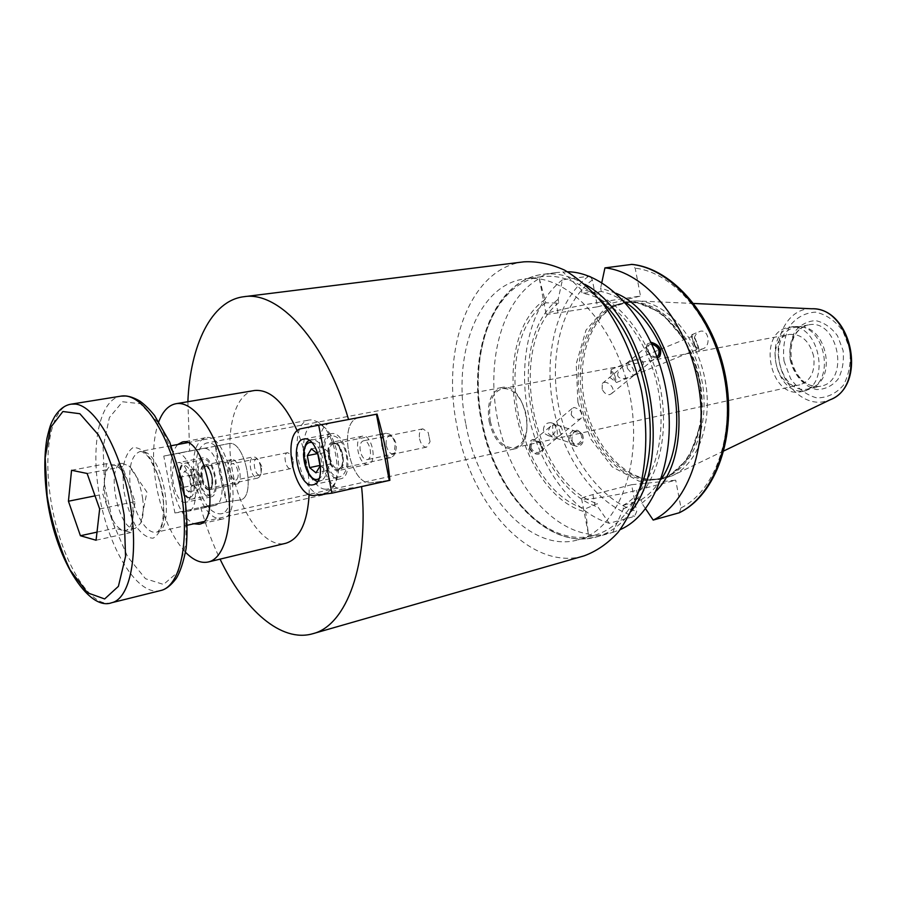 <?xml version="1.0" encoding="UTF-8"?>
<svg xmlns="http://www.w3.org/2000/svg" width="897" height="897" viewBox="0 0 897 897"><rect width="100%" height="100%" fill="white"/><g stroke="black" fill="none" stroke-linecap="round" stroke-linejoin="round"><path stroke-width="0.67" stroke-dasharray="4.49 3.36" d="M215.415 446.246L202.655 448.556C218.554 443.892 230.72 503.654 214.271 505.572L200.693 507.332L226.279 501.804L219.687 474.221L215.415 446.246L228.634 443.623C244.847 438.913 256.867 497.97 240.116 499.965L226.279 501.804M293.084 459.993L290.751 454.431L287.556 452.682C282.465 453.31 285.874 470.017 290.796 468.615L293.05 465.745L293.084 459.993M237.896 471.228C236.673 466.238 234.857 463.727 232.458 463.671C227.558 464.265 231.045 481.386 235.788 480.018C237.929 479.088 238.636 476.15 237.896 471.228M200.693 507.332C205.884 525.788 212.342 543.066 220.068 559.145M360.986 486.69L343.562 488.943C322.169 493.115 309.084 425.952 330.746 423.059L347.958 419.628M187.865 401.71L189.682 451.146M254.546 390.498C234.252 393.312 224.62 433.184 232.839 473.078C240.407 514.116 265.523 548.829 285.795 543.279M309.14 494.303C309.566 472.618 305.608 451.483 297.255 430.919M419.561 438.846C420.973 444.441 423.328 447.188 426.602 447.121L430.078 441.694L428.183 432.455L422.846 428.844C419.886 429.999 418.787 433.329 419.561 438.846M360.291 451.045C359.484 445.372 360.516 441.952 363.375 440.808C369.654 439.048 373.701 458.759 367.243 459.623C364.047 459.656 361.738 456.797 360.291 451.045M389.264 480.388L371.582 482.709C349.852 486.97 336.969 420.682 358.957 417.71L376.437 414.235L358.957 417.71C336.969 420.682 349.852 486.97 371.582 482.709L389.264 480.388M490.3 421.298C494.931 439.384 503.015 448.197 514.53 447.749C524.734 443.836 528.669 432.948 526.337 415.087C521.662 397.091 513.701 388.255 502.432 388.558C491.926 392.449 487.89 403.358 490.3 421.298M489.123 421.523C493.933 440.281 502.309 449.431 514.273 448.96C538.133 445.484 525.025 381.371 501.715 387.549C490.816 391.585 486.623 402.899 489.123 421.523M197.34 481.106C194.077 459.78 197.015 447.121 206.164 443.118C225.966 437.288 241.136 511.458 220.64 513.88C210.335 513.656 202.565 502.724 197.34 481.106M813.669 356.244C809.509 340.995 801.458 333.718 789.528 334.413C764.379 338.079 775.266 391.339 799.844 384.835C810.776 381.001 815.395 371.47 813.669 356.244M571.198 414.784C574.315 419.202 577.59 420.413 581.032 418.417C582.736 412.799 580.393 409.155 574.035 407.462L572.073 408.516L571.198 414.784M602.19 389.264L602.291 383.479C606.327 378.971 617.102 388.793 611.496 393.66L609.579 394.68C606.484 394.815 604.017 393.009 602.19 389.264M465.891 424.472C478.359 494.673 531.125 553.617 578.128 539.815C618.28 529.813 644.057 463.357 629.515 393.402C615.42 323.357 565.637 272.352 524.767 278.922C477.282 284.562 451.707 356.266 465.891 424.472M599.723 299.643C580.37 281.893 560.917 274.247 541.34 276.702C493.608 282.376 467.662 353.586 481.745 421.254C494.079 490.894 546.991 549.222 594.229 535.341C613.2 529.925 628.102 515.248 638.922 491.332M523.882 261.834C469.669 267.934 440.943 349.281 456.932 426.03C470.936 505 530.497 571.95 584.014 555.882M158.803 421.556C152.535 439.474 151.885 461.809 156.863 488.573C162.649 516.369 172.202 537.617 185.544 552.294M177.684 444.52C170.867 452.615 169.141 466.474 172.493 486.073C176.989 506.177 184.12 518.746 193.887 523.77M195.041 481.465C201.051 506.334 209.988 518.892 221.862 519.15C245.397 516.38 227.95 431.098 205.222 437.781C194.671 442.4 191.285 456.965 195.041 481.465M552.608 425.212L557.351 424.898C562.733 427.241 563.697 430.706 560.244 435.303L557.71 436.85L556.712 426.714L554.122 423.776L549.996 426.815L547.955 431.782L548.403 433.554L553.113 437.198L557.71 436.85L556.252 438.218L552.967 433.442L552.608 425.212M531.024 447.872L531.641 442.03C535.879 437.422 544.961 447.435 540.263 451.55C536.832 453.568 533.749 452.346 531.024 447.872M529.465 448.455C531.753 452.637 534.859 454.499 538.794 454.05L540.981 452.895C546.475 448.085 535.677 435.381 530.34 441.167L529.465 448.455M529.869 448.13L530.62 440.932C535.845 435.224 547.058 447.603 541.261 452.671C537.023 455.16 533.222 453.647 529.869 448.13M543.425 430.291C543.604 425.055 546.172 422.532 551.139 422.734C558.921 424.124 555.893 437.501 548.213 435.617L545.006 433.778L543.425 430.291M569.875 439.025C570.021 434.036 572.477 431.636 577.231 431.838C584.687 433.184 581.817 445.91 574.461 444.105L569.875 439.025M582.512 434.518C583.88 441.582 581.11 445.248 574.181 445.54C564.74 444.026 568.373 427.959 577.59 430.414L582.512 434.518M582.624 434.563L578.341 430.683C570.817 428.844 569.449 445.529 577.018 446.448C582.478 445.708 584.351 441.739 582.624 434.563M627.429 368.465L633.372 375.338L638.294 371.874L643.497 364.059C643.239 359.518 639.191 358.576 631.365 361.244L626.667 363.274L627.429 368.465M656.918 356.49C653.487 357.107 650.594 355.38 648.273 351.31L648.632 345.076L651.85 344.056M617.966 376.269C617.024 373.601 618.594 370.383 622.664 366.593L627.721 363.005C632.419 366.391 634.639 370.416 634.381 375.069L629.84 377.032C623.639 379.285 619.681 379.027 617.966 376.269M696.509 342.318C694.827 338.371 693.504 336.33 692.54 336.173C690.712 336.397 696.218 349.953 697.799 349.135C698.438 348.507 698.012 346.242 696.509 342.318M657.411 357.836C653.375 358.082 650.09 355.84 647.556 351.119C646.176 347.901 646.266 345.39 647.836 343.562L651.043 342.295M651.166 342.553L647.499 343.843C645.84 345.737 645.694 348.305 647.051 351.523C650.796 357.522 654.844 359.372 659.205 357.062M614.916 375.787L616.497 382.47C615.252 382.458 610.229 370.113 611.227 369.508L614.916 375.787M694.491 345.323C691.935 339.47 691.082 335.915 691.923 334.659C693.852 333.617 700.669 350.402 698.415 350.649C697.53 350.649 696.218 348.877 694.491 345.323M694.883 345.166C696.767 348.653 699.425 349.875 702.844 348.821C711.87 345.805 708.26 327.719 699.391 331.598C694.435 334.536 692.933 339.066 694.883 345.166M631.589 484.716L592.906 494.583C584.552 496.747 580.796 498.194 581.626 498.945C583.016 500.705 618.033 495.245 636.623 490.311L675.699 480.187L631.589 484.716L636.713 511.503L634.571 516.358L609.175 523.299L598.007 507.029L597.368 503.688L585.337 508.801L588.376 534.018C589.407 535.397 592.087 535.969 596.415 535.744L612.752 532.414L623.381 508.991L622.731 505.56L641.176 499.741L641.837 503.206L645.571 508.767M679.321 512.748L681.002 507.904L675.699 480.187M612.752 532.414L620.264 529.6M567.532 271.769L556.162 272.576C545.937 274.011 540.319 276.018 539.321 278.586C502.567 298.836 485.961 359.708 497.319 418.058C508.476 476.442 546.598 527.514 588.376 534.018M623.381 508.991C653.532 493.967 670.81 442.311 660.584 389.365C650.583 336.386 615.219 293.7 581.368 289.787L562.767 271.847M622.731 505.56C651.648 490.592 668.041 440.741 658.196 389.78C648.565 338.797 614.714 297.512 582.03 293.241L581.368 289.787M641.176 499.741C648.789 495.021 655.415 488.237 661.055 479.402M624.761 301.919C617.046 296.649 609.231 293.184 601.304 291.525L582.03 293.241M641.837 503.206L656.425 490.782M616.037 293.285L600.642 288.06L601.304 291.525M601.786 282.622L600.642 288.06M590.663 276.915L592.356 279.909L597.503 306.808L558.024 312.885C549.491 314.185 545.499 314.488 546.071 313.815C546.845 312.391 581.548 304.902 600.575 302.087L640.514 296.032L635.188 268.192L631.993 264.38M539.321 278.586L545.78 302.838L556.14 303.063L558.786 302.67L558.147 299.318L562.464 279.808L588.937 276.22M597.503 306.808L640.514 296.032M545.141 299.497C485.277 340.535 514.956 494.191 585.976 512.131M658.835 479.491L671.461 476.105C698.18 464.713 713.754 421.489 704.728 378.018C695.96 334.503 664.666 300.865 635.625 300.865L625.814 301.885L616.564 305.137C589.385 318.491 576.222 361.491 584.721 402.562C593.029 443.667 622.013 478.056 652.254 479.66L658.835 479.491M656.212 479.222L662.098 478.168C692.036 471.149 711.332 425.57 701.555 378.669C692.136 331.688 656.492 297.356 626.207 302.648L614.322 306.393C587.423 319.59 574.394 362.22 582.837 402.944C591.067 443.723 619.782 477.809 649.697 479.39L656.212 479.222M562.464 279.808C530.979 303.937 517.748 359.114 527.918 411.835C538.054 464.568 570.896 511.458 609.175 523.299M558.147 299.318C502.286 342.295 530.015 485.961 598.007 507.029M558.786 302.67C505.303 344.65 531.955 482.743 597.368 503.688M545.78 302.838C488.293 342.923 516.874 490.939 585.337 508.801M800.303 391.866L801.537 391.63C832.528 386.573 818.916 319.982 788.418 327.495C757.057 331.912 769.301 398.077 800.303 391.866M805.214 390.767L812.626 387.941C833.952 376.303 824.253 328.863 800.068 326.542L793.374 326.586C761.99 331.004 774.201 396.979 805.214 390.767M807.737 389.063L814.902 386.327C835.488 375.081 826.148 329.39 802.793 327.125L796.301 327.17C765.982 331.464 777.777 395.095 807.737 389.063M331.195 433.744L331.15 433.744C315.991 435.707 325.723 483.012 340.423 478.83C355.358 476.868 345.715 429.741 331.195 433.744M332.809 442.053L332.731 442.064C323.178 443.309 329.322 473.201 338.595 470.566C348.036 469.333 342.004 439.631 332.809 442.053M362.545 436.144L362.466 436.155C352.756 437.433 358.811 466.911 368.241 464.254C377.828 462.975 371.885 433.7 362.545 436.144M381.864 446.471C380.844 439.149 382.234 434.742 386.035 433.24L389.522 434.114C392.258 436.155 394.142 439.586 395.173 444.407L393.906 455.441L391.047 457.616C386.786 457.683 383.725 453.96 381.864 446.471M346.332 454.689C348.047 467.001 345.928 474.378 339.974 476.823C326.586 480.635 317.729 437.545 331.531 435.763C338.259 435.763 343.192 442.075 346.332 454.689M386.259 445.652C388.592 453.265 391.563 455.474 395.173 452.256C397.371 446.347 396.295 441.1 391.933 436.536C387.493 434.967 385.609 438.005 386.259 445.652M311.36 448.836L321.821 446.74L317.717 453.546L319.982 465.431L326.396 470.633L330.567 463.895L320.106 466.081M326.396 470.633L315.968 472.842M330.567 463.895L330.219 457.717L328.268 451.875L317.785 454.005M328.268 451.875L321.821 446.74M210.582 496.972L210.851 496.927C222.142 495.615 213.8 454.644 202.901 457.851C191.666 459.129 199.594 499.405 210.582 496.972M209.169 489.773L209.315 489.751C216.457 488.921 211.187 463.02 204.281 465.05C197.183 465.857 202.229 491.399 209.169 489.773M185.556 502.286C174.769 504.675 166.764 463.962 177.774 462.729C188.46 459.556 196.892 500.986 185.825 502.242L185.556 502.286M236.494 484.066L236.64 484.032C243.928 483.169 238.714 457.593 231.673 459.634C224.429 460.486 229.408 485.714 236.494 484.066M226.717 501.748L240.116 499.965C256.867 497.97 244.847 438.913 228.634 443.623L215.841 446.168L226.717 501.748L174.926 512.949L187.809 511.301C203.944 509.485 191.622 448.993 176.059 453.613L163.77 456.068L174.926 512.949M215.841 446.168L163.77 456.068M202.655 448.556L176.059 453.613L202.61 448.567M260.612 466.709C261.363 471.149 261.005 474.524 259.525 476.812L257.742 478.079C254.524 478.034 252.124 474.76 250.543 468.256C249.613 461.888 250.577 458.087 253.425 456.876L255.567 457.347C257.921 458.972 259.603 462.09 260.612 466.709M198.842 478.606C197.239 467.92 198.697 461.574 203.227 459.589C213.161 456.674 220.763 493.989 210.481 495.189C205.346 495.043 201.466 489.515 198.842 478.606M261.778 466.406L258.056 459.499C250.498 455.508 255.589 480.478 260.982 473.863L261.778 466.406M189.57 475.702L191.588 486.129L188.639 491.892L183.717 487.262L181.71 476.924L184.614 471.116L189.57 475.702L199.179 473.762L197.845 471.744L194.201 469.209L191.263 475.006L181.71 476.924M194.201 469.209L184.614 471.116M188.639 491.892L198.203 489.897L200.76 486.152L201.186 484.156L199.179 473.762M201.186 484.156L191.588 486.129M191.263 475.006L193.001 479.996L193.259 485.299L183.717 487.262M193.259 485.299L198.203 489.897M324.288 489.1C328.201 489.717 331.52 488.069 334.222 484.145C343.988 471.317 336.33 433.834 322.303 425.862C310.295 420.94 303.948 428.777 303.242 449.386C303.78 467.83 314.051 487.452 324.288 489.1M320.722 494.673C297.647 492.229 287.018 422.498 309.454 419.975L312.347 419.863L318.401 422.184C334.458 431.255 343.282 474.423 332.081 489.067L324.714 494.617L320.722 494.673M142.724 499.046C140.381 483.786 135.806 472.741 129 465.924L122.104 463.312C104.893 465.229 118.808 533.3 135.402 528.311L140.717 523.186C143.273 517.401 143.946 509.35 142.724 499.046M128.742 484.1L132.823 501.098L133.048 517.165C131.915 525.003 129.448 529.432 125.636 530.452L122.923 530.351C117.619 528.512 112.955 522.121 108.907 511.2C105.095 499.977 103.682 489.269 104.657 479.076C105.7 470.835 108.245 466.205 112.282 465.173L114.368 465.184C119.682 466.586 124.481 472.887 128.742 484.1L135.055 501.614L131.052 532.526L114.951 528.232L102.897 494.281L106.429 463.682L122.474 466.709L128.742 484.1M95.037 495.862L102.897 494.281M71.558 470.275L106.429 463.682M96.999 532.123L114.951 528.232M96.069 540.241L131.052 532.526M99.657 508.958L135.055 501.614M87.132 473.47L122.474 466.709M213.789 505.65L187.338 511.38M343.562 488.943L314.769 495.335M330.746 423.059L301.762 428.553M636.623 490.311L638.563 500.436M592.906 494.583L594.789 504.372M584.956 284.371C570.615 275.884 556.577 272.542 542.853 274.336C494.247 280.077 467.864 352.443 482.149 421.13C493.899 486.039 539.916 542.203 585.36 538.817L596.561 536.933C609.882 533.199 621.486 524.61 631.342 511.167M681.002 507.904C715.234 491.051 735.361 434.451 724.215 376.594C713.328 318.682 673.546 272.352 635.188 268.192M558.024 312.885L556.14 303.063M600.575 302.087L598.624 291.917M790.201 359.888C793.89 375.159 804.194 386.831 816.595 389.533C824.892 389.533 832.012 386.125 837.944 379.33C842.474 370.876 844.189 361.233 843.068 350.413L837.506 335.781C831.373 327.551 824.108 322.505 815.709 320.633C807.423 321.048 800.46 324.725 794.843 331.666C790.627 340.064 789.08 349.471 790.201 359.888M790.492 359.888C795.258 377.94 804.945 386.786 819.555 386.405L820.733 386.192C850.726 381.27 837.731 317.717 808.208 324.972C794.237 329.558 788.328 341.196 790.492 359.888M784 360.998L790.56 378.556C797.747 388.625 806.47 395.061 816.707 397.876C827.034 397.932 835.914 393.738 843.348 385.306C849.033 374.767 851.186 362.736 849.807 349.202L842.832 330.926C835.152 320.666 826.07 314.399 815.597 312.134C805.282 312.705 796.648 317.325 789.708 325.981C784.505 336.431 782.599 348.092 784 360.998M811.662 308.77C789.573 307.806 773.64 335.086 779.314 361.883C783.507 385.968 803.757 405.085 822.852 401.89L830.263 399.726M654.272 479.716L660.158 478.662C690.073 471.654 709.37 426.03 699.57 379.072C690.141 332.036 654.496 297.658 624.234 302.962C590.63 307.469 571.008 355.537 580.594 401.766C588.555 446.392 622.137 483.662 654.272 479.716M577.903 402.282L590.596 438.756L612.225 466.877L639.191 481.252L666.617 478.381L688.941 457.773L701.073 422.868L699.907 380.855L685.487 341.14L661.212 312.548L632.665 300.82L605.912 307.458L586.01 330.13L576.222 363.834L577.903 402.282M592.356 279.909C561.892 303.164 548.886 355.604 558.517 405.679C568.137 455.766 599.723 500.178 636.713 511.503M588.567 276.242C556.79 300.136 543.212 354.651 553.225 406.689C563.215 458.726 596.113 504.888 634.571 516.358M342.789 455.194C340.916 447.603 337.945 443.757 333.875 443.656L333.762 443.679C325.376 444.766 330.769 470.992 338.898 468.671C342.542 467.18 343.843 462.695 342.789 455.194M333.034 443.006C341.768 441.38 346.971 468.604 338.135 469.658C329.457 470.97 324.355 444.34 333.034 443.006M311.775 439.631L311.674 439.653C298.028 441.402 306.965 484.885 320.195 481.106C326.082 478.662 328.145 471.228 326.385 458.804C323.268 446.157 318.401 439.765 311.775 439.631M311.64 442.423C321.956 442.826 328.392 474.121 319.063 478.572M202.543 478.011C204.09 484.503 206.411 487.878 209.483 488.136L209.629 488.114C215.897 487.385 211.277 464.668 205.211 466.44C202.464 467.651 201.567 471.508 202.543 478.011M208.979 488.955C202.464 489.941 197.99 466.844 204.516 465.868C211.075 464.646 215.616 488.192 208.979 488.955M192.025 499.08L192.306 499.035C202.453 497.88 194.784 460.251 184.995 463.155C180.532 465.128 179.12 471.508 180.745 482.283C183.291 492.991 187.047 498.597 192.025 499.08M189.704 497.409C180.936 498.676 174.792 466.956 183.549 465.588C192.362 463.884 198.663 496.467 189.704 497.409M130.357 488.203C133.182 512.12 146.491 534.915 156.504 532.1C176.518 530.25 163.198 452.604 142.601 451.516L140.033 451.527C131.478 454.914 128.249 467.146 130.357 488.203M123.483 488.697L122.855 469.781C124.414 458.681 127.755 451.326 132.846 447.726C138.676 447.031 144.731 450.944 151.01 459.466C156.796 470.32 160.944 482.934 163.445 497.308L163.927 516.941C162.077 528.142 158.477 535.217 153.14 538.166C147.22 538.144 141.255 533.793 135.245 525.126C129.785 514.486 125.86 502.342 123.483 488.697M104.512 484.615L113.19 523.411L127.643 556.813L145.482 578.711L163.523 584.44L178.189 571.849L186.161 542.483L185.365 502.028L175.745 459.342L159.498 424.079L140.392 403.717L122.541 401.766L109.389 417.542L103.11 447.11L104.512 484.615M160.776 590.518C136.299 597.581 104.714 542.057 97.818 485.098C91.46 439.687 101.069 398.873 121.028 396.126M71.098 404.155C52.026 406.756 43.392 448.231 50.064 494.516C57.419 552.552 88.332 609.534 111.699 602.728M293.05 465.745L293.386 459.791L290.751 454.431M287.556 452.682L232.458 463.671M290.796 468.615L235.788 480.018M214.271 505.572L187.809 511.301M430.078 441.694L428.183 432.455M422.846 428.844L363.375 440.808M426.602 447.121L367.243 459.623M501.715 387.549L206.164 443.118M514.273 448.96L220.64 513.88M514.53 447.749L799.844 384.835M502.432 388.558L789.528 334.413M541.34 276.702L524.767 278.922M594.229 535.341L578.128 539.815M205.222 437.781L182.27 442.042M221.862 519.15L199.078 524.24M572.073 408.516L553.494 423.922M581.032 418.417L560.244 435.303M549.996 426.815L531.641 442.03M556.846 438.072L540.263 451.55M548.213 435.617L553.113 437.198M551.139 422.734L554.122 423.776M556.252 438.218L574.461 444.105M557.351 424.898L577.231 431.838M574.181 445.54L577.018 446.448M577.59 430.414L578.341 430.683M638.294 371.874L657.725 356.087M626.667 363.274L648.632 345.076M611.496 393.66L634.381 375.069M602.291 383.479L622.664 366.593M634.089 375.282L697.799 349.135M631.365 361.244L692.54 336.173M611.227 369.508L610.061 377.559L616.497 382.47M616.587 382.47L629.84 377.032M611.294 369.463L626.958 363.05M698.415 350.649L702.844 348.821M691.923 334.659L699.391 331.598M588.32 533.805L581.626 498.945M556.162 272.576L542.853 274.336C493.103 280.559 467.236 352.913 481.364 421.31C493.933 491.668 547.204 551.094 596.561 536.933L611.339 532.807M546.071 313.815L539.344 278.799M796.301 327.17L808.208 324.972C795.123 328.941 789.517 340.512 791.401 359.686C794.495 374.083 803.342 382.1 806.437 383.411C811.303 386.271 816.068 387.201 820.733 386.192L808.915 388.838M693.751 303.478L635.625 300.865M723.901 450.888L671.461 476.105M649.697 479.39L652.254 479.66M614.322 306.393L616.564 305.137M626.207 302.648L624.234 302.962C653.476 297.58 689.479 331.733 698.954 379.207C708.877 426.58 689.165 472.125 660.158 478.662L662.098 478.168M793.374 326.586L788.418 327.495M806.448 390.531L801.537 391.63M802.793 327.125L800.068 326.542M814.902 386.327L812.626 387.941M331.15 433.744L303.769 439.082M340.423 478.83L313.165 484.75M362.466 436.155L332.731 442.064M368.241 464.254L338.595 470.566M380.339 434.383L333.841 443.667C334.929 445.316 337.597 438.398 342.811 458.513C342.049 470.723 339.559 467.337 338.898 468.671L385.093 458.883M387.134 458.445L391.047 457.616M382.335 433.98L386.035 433.24M391.933 436.536L389.522 434.114M395.173 452.256L393.906 455.441M331.531 435.763L309.387 440.528M317.751 481.207L339.974 476.823M330.231 465.139L330.096 457.459L327.237 450.473M202.901 457.851L177.774 462.729M210.851 496.927L185.825 502.242M231.673 459.634L204.281 465.05M236.64 484.032L209.315 489.751M257.742 478.079L209.629 488.114C209.393 486.084 212.208 493.148 211.905 476.744C205.727 460.509 205.918 468.492 205.211 466.44L253.425 456.876M258.056 459.499L255.567 457.347M260.982 473.863L259.525 476.812M210.481 495.189L191.823 499.113C190.624 499.158 183.638 501.288 178.963 478.224C179.422 463.614 181.721 465.207 184.995 463.155L203.227 459.589M200.76 486.152L201.702 478.437L197.845 471.744M322.303 425.862L318.401 422.184M334.222 484.145L332.081 489.067M171.249 445.719L140.347 451.37L142.556 451.897L147.5 456.046C148.924 457.078 152.165 462.919 157.21 473.571C160.821 484.772 162.985 495.458 163.68 505.65C163.288 516.324 162.626 522.704 161.695 524.756C159.823 529.443 158.22 531.899 156.863 532.123L187.495 525.193M203.608 521.606L324.714 494.617M187.462 442.692L309.454 419.975M140.717 523.186L146.906 492.094L129 465.924M122.104 463.312L112.282 465.173M135.402 528.311L125.636 530.452"/><path stroke-width="1.35" d="M220.068 559.145C244.421 610.296 281.366 642.914 312.784 633.719C346.365 625.646 369.429 564.213 361.592 486.611L360.986 486.69M347.958 419.628L348.552 419.504C325.992 341.645 278.967 290.628 243.872 296.716C211.367 300.596 190.186 345.098 187.865 401.71M185.544 552.294C193.382 560.311 200.973 563.54 208.306 561.982L285.795 543.279C299.721 538.929 307.514 522.603 309.14 494.303M297.255 430.919C284.394 402.596 270.154 389.119 254.546 390.498L175.935 403.717C168.58 405.164 162.873 411.106 158.803 421.556M348.552 419.504L377.043 414.111C383.512 435.83 387.784 457.896 389.881 480.31L361.592 486.611M389.881 480.31L389.264 480.388L376.437 414.235L377.043 414.111M638.922 491.332C664.542 436.727 644.73 339.806 599.723 299.643M312.784 633.719L584.014 555.882C596.438 551.33 607.774 543.515 618.033 532.426C627.429 519.554 634.897 504.047 640.436 485.905C647.197 456.483 647.556 424.842 641.501 390.946C633.764 357.41 621.016 328.437 603.255 304.038C591.022 289.529 578.072 278.193 564.381 270.042C550.59 263.875 537.09 261.139 523.882 261.834L243.872 296.716M208.306 561.982C226.022 558.293 234.902 518.657 226.044 475.915C217.41 433.128 193.685 400.152 175.935 403.717M193.887 523.77L199.078 524.24C222.221 521.594 204.594 435.404 182.27 442.042L177.684 444.52M651.85 344.056C658.241 346.601 660.371 350.48 658.219 355.694L656.918 356.49M651.043 342.295C659.587 344.796 662.457 349.583 659.665 356.67L657.411 357.836M659.205 357.062L659.329 356.95C661.952 350.312 659.239 345.513 651.166 342.553M645.571 508.767L653.195 520.069L679.321 512.748C716.198 494.965 736.953 436.234 725.516 376.426C714.203 316.574 673.064 268.517 631.993 264.38L604.937 267.889L601.786 282.622M620.264 529.6C657.041 513.577 678.681 450.552 665.327 386.08C652.298 321.53 607.65 272.071 567.532 271.769M661.055 479.402C693.527 433.195 672.761 331.677 624.761 301.919M656.425 490.782C701.219 445.562 674.981 317.28 616.037 293.285M653.195 520.069C688.739 503.139 709.729 443.488 697.9 382.111C686.328 320.678 644.562 271.724 604.937 267.889M588.937 276.22L590.663 276.915M303.814 439.07C318.087 435.101 327.865 482.844 313.165 484.75C298.701 488.899 288.845 440.976 303.769 439.082L303.814 439.07M318.682 425.178L301.762 428.553C280.458 431.367 293.734 499.416 314.769 495.335L331.912 493.171L318.682 425.178L376.437 414.235M389.264 480.388L331.912 493.171M309.6 467.595L307.301 455.665L311.36 448.836L317.785 454.005L320.106 466.081L315.968 472.842L309.6 467.595L319.982 465.431M317.325 453.635L307.301 455.665M68.43 501.221L71.558 470.275L87.132 473.47L99.657 508.958L96.069 540.241L80.416 535.733L68.43 501.221L95.037 495.862M80.416 535.733L96.999 532.123M631.342 511.167C676.181 456.27 647.757 317.258 584.956 284.371M678.861 512.927C714.64 496.03 735.932 437.108 724.294 376.673C712.924 316.181 671.18 268.057 631.353 264.368M811.662 308.77C851.937 307.346 867.87 385.239 830.263 399.726C867.175 386.271 850.894 306.662 811.662 308.77L693.751 303.478M319.063 478.572C307.368 486.252 296.974 444.06 310.138 442.445L311.64 442.423M121.028 396.126L125.502 396.003C146.076 397.472 171.876 440.158 180.914 490.939C190.164 541.721 180.196 586.335 160.776 590.518C165.822 589.441 170.957 585.427 176.193 578.498C180.084 572.308 183.392 562.318 186.139 548.527C188 529.835 186.856 508.162 182.73 483.494L169.757 442.21L154.508 415.423C149.53 409.312 144.63 404.525 139.82 401.06C132.487 396.833 126.23 395.185 121.028 396.126L71.098 404.155C64.797 405.141 59.269 409.38 54.504 416.892C51.521 422.868 50.602 422.902 46.936 438.386C44.177 455.16 44.121 474.3 46.801 495.817C54.19 556.701 87.996 611.732 111.699 602.728C130.267 598.792 139.27 553.46 129.74 501.535C120.422 449.61 95.104 405.78 75.382 404.087L71.098 404.155M47.115 495.951L45.186 457.616L50.669 427.477L62.891 411.51L79.867 413.73L98.356 434.832C110.174 457.661 118.774 484.391 124.167 515.024L125.546 556.454L118.404 586.346L104.657 598.949L87.435 592.771L70.168 570.077C59.673 548.179 51.992 523.478 47.115 495.951M830.263 399.726L723.901 450.888M385.093 458.883L387.134 458.445M380.339 434.383L382.335 433.98M309.387 440.528C306.471 441.044 304.509 445.663 303.5 454.387C303.904 463.054 306.068 470.263 309.97 476.015C314.623 480.344 317.213 482.081 317.751 481.207M187.495 525.193L203.608 521.606M171.249 445.719L187.462 442.692M111.699 602.728L160.776 590.518"/></g></svg>
